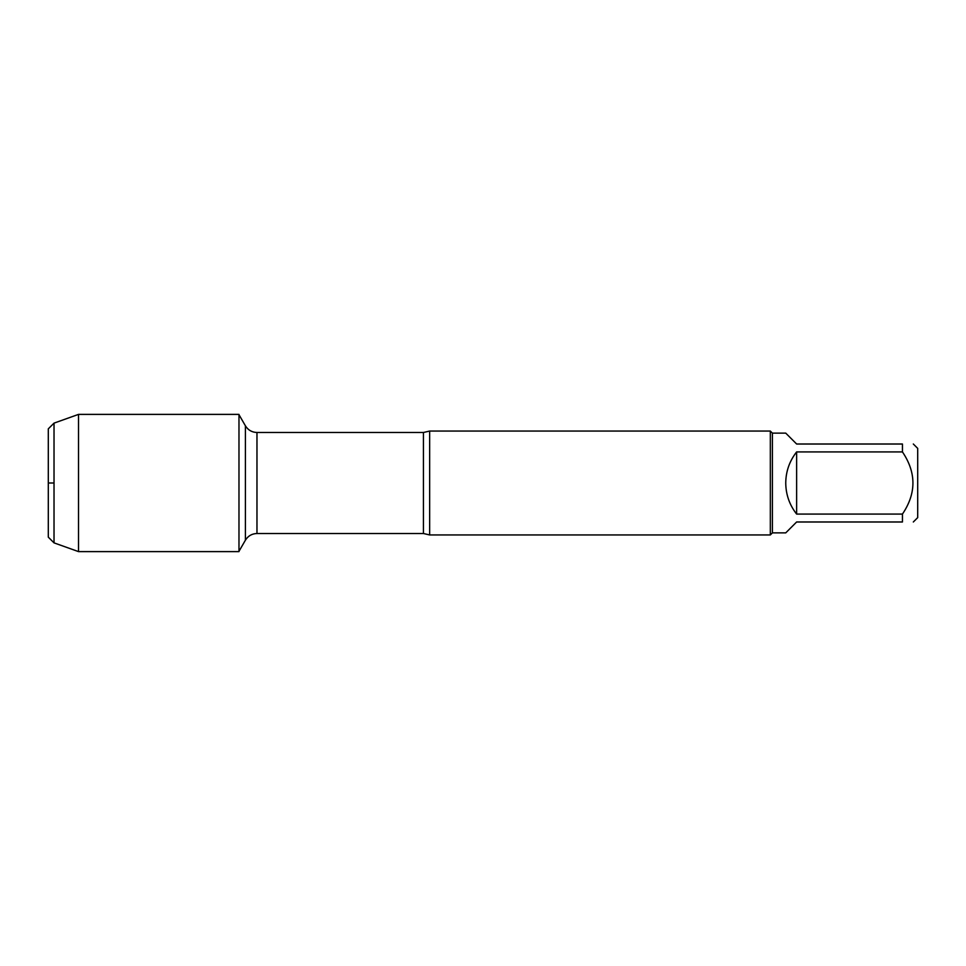 <?xml version="1.0" encoding="UTF-8"?>
<svg xmlns="http://www.w3.org/2000/svg" width="966" height="966" viewBox="0 0 966 966"><rect width="100%" height="100%" fill="white"/><g stroke="black" fill="none" stroke-linecap="round" stroke-linejoin="round"><path stroke-width="1.45" d="M429.653 431.053L429.653 534.947L770.325 534.947L770.325 431.053L429.653 431.053L423.422 432.49L256.968 432.49L256.968 533.51C251.933 533.679 248.069 535.901 245.412 540.187L245.412 425.813L238.976 414.668M913.317 444.01L917.7 448.381L917.7 517.619L913.317 521.99M796.624 521.99L785.744 532.87L772.402 532.87L772.402 433.13L785.744 433.13L796.624 444.01L902.449 444.01C916.42 444.01 916.42 444.01 902.449 444.01L902.449 451.919C916.42 472.652 916.42 493.372 902.449 514.081L902.449 521.99C916.42 521.99 916.42 521.99 902.449 521.99L796.624 521.99M796.624 451.919C789.5 461.048 785.865 471.408 785.744 483C785.865 494.592 789.5 504.952 796.624 514.081L796.624 451.919L902.449 451.919M796.624 514.081L902.449 514.081M238.976 551.61L238.976 414.39L78.524 414.39L78.524 551.61L238.976 551.61M54.024 423.132L48.3 428.844L48.3 537.156L54.024 542.868L54.024 423.132L78.524 414.39M54.024 483L48.3 483L54.024 483M429.653 534.947L423.422 533.51L423.422 432.49M423.422 533.51L256.968 533.51M245.412 540.187L238.976 551.332M256.968 432.49C251.933 432.321 248.069 430.099 245.412 425.813M772.402 433.13L770.325 431.053M772.402 532.87L770.325 534.947M54.024 542.868L78.524 551.61"/></g></svg>
